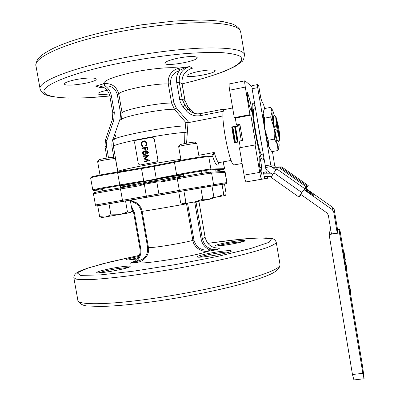 <?xml version="1.0" encoding="UTF-8"?>
<svg xmlns="http://www.w3.org/2000/svg" width="400" height="400" viewBox="0 0 400 400"><rect width="100%" height="100%" fill="white"/><g stroke="black" fill="none" stroke-linecap="round" stroke-linejoin="round"><path stroke-width="0.6" d="M241.29 140.695L238.84 125.975L241.29 140.695M130.285 200.31L132.41 199.94M131.71 211.53L133.3 211.265M182.785 203.78L183.435 203.745L180.635 202.775L178.715 191.71L183.885 190.765L185.84 202.075L183.435 203.745L194.52 201.97L185.84 202.075M196.78 143.565L196.775 143.54C196.905 142.785 177.83 146.11 178.675 146.7L181.025 160.3M178.765 146.585L179.985 144.84C179.2 144.345 195.105 141.57 194.92 142.235L196.71 143.5M202.78 199.19L194.52 201.97L208.61 199.47L202.78 199.19L200.82 187.83L211.97 185.945L213.885 197.115L208.61 199.47L211.97 198.735M183.885 190.765L200.82 187.83M212.3 198.455L213.885 197.115M235.44 142.55L232.885 127.1M263.75 157.615C263.635 159.51 263.315 160.35 262.785 160.135C258.95 160.1 248.825 100.005 253.275 103.65C253.8 103.905 254.45 105.125 255.24 107.305M235.005 142.63L232.385 127.19L240.12 125.735M144.275 162.085L149.77 160.34L144.275 162.085L144.185 161.58L148.02 160.31M148.02 160.315L143.72 158.9L147.3 156.13L143.27 156.325L143.18 155.82L148.8 155.545L144.695 158.77L149.635 160.33M146.195 153.755L145.895 153.44L144.72 154.78L143.435 154.59L142.58 153.21L142.775 151.8L143.92 150.99L145.615 151.815L146.64 150.775L148.355 152.165L147.25 154.015L146.195 153.755M143.135 153.11L144.53 154.3L145.445 152.705L143.99 151.495L143.135 153.11L144.425 154.315M146.005 152.59L147.12 153.52L147.78 152.24L146.71 151.285L146.005 152.59L147.02 153.53M147.31 147.005L141.82 148.035L141.91 148.54L144.555 148.035L144.945 150.275L145.51 150.17L145.12 147.93L146.825 147.615L147.215 149.85L147.93 149.765L147.45 147.025L147.79 149.745M144.28 141.365L143.65 141.405C142.245 141.84 141.64 142.825 141.83 144.36L143.065 146.2L142.615 146.69L141.055 144.46L141.59 141.96L143.935 140.815C145.51 140.935 146.47 141.78 146.825 143.365L146.085 146.035L145.675 145.655L146.245 143.435L145.925 142.545L144.925 141.58L143.46 141.385C142.04 141.82 141.42 142.81 141.605 144.35L142.86 146.19M154.3 139.195L153.075 137.55L152.135 137.305L136.295 140.245C135.085 140.635 134.545 141.525 134.67 142.905L138.195 163.06C138.545 164.395 139.35 165.01 140.605 164.905L155.935 162.105C157.295 161.73 157.925 160.85 157.825 159.46L154.265 139.035M143.065 146.2L142.615 146.69M144.435 140.85C145.82 141.11 146.66 141.955 146.96 143.39L146.085 146.035M145.12 147.93L146.835 147.66M145.295 147.945L145.685 150.18L144.945 150.275M141.91 148.54L144.565 148.085M147.215 149.85L147.93 149.765M147.055 150.775L148.495 152.185L147.41 154.025L146.97 154.05M146.03 153.6L144.92 154.785L144.38 154.83M144.365 150.97L145.665 151.665M148.8 155.545L144.905 158.77L149.77 160.34M147.28 156.145L143.27 156.325M212.82 154.03L214.22 152.465L212.635 156.39L211.825 155.98L212.82 154.03M224.6 109.54L223.665 109.11L223.585 110.325C220.215 116.12 229.655 165.46 233.965 164.93L234.515 164.835M239.335 141.835L234.4 142.745L231.71 126.965L238.4 125.7L236.47 124.985L239.885 124.34L242.62 140.45L239.205 141.08L240.325 147.65M223.585 110.325L224.585 109.545L232.65 107.985M222.97 115.935L188.005 122.69L186.58 143.2M198.3 71.53C208 69.74 213.63 69.445 215.195 70.65C216.54 73.265 187.07 78.61 186.85 75.8C187.07 74.58 190.885 73.155 198.3 71.53M109.245 93.965C102.47 94.77 98.68 94.71 97.87 93.775C97.945 92.78 101.03 91.61 107.125 90.26M74.805 79.845C84.49 77.75 96.05 77.375 96.16 79.08C97.785 82.28 64.855 87.43 64.45 84.025C64.485 82.765 67.935 81.375 74.805 79.845M177.505 58.25C188.705 56.17 195.265 55.94 197.17 57.56C198.815 60.97 165.31 66.97 164.905 63.345C165.065 61.805 169.265 60.11 177.505 58.25M184.61 143.57L184.865 132.36L185.855 122.57L174.465 109.255L171.6 103.08L168.3 84.005C167.71 76.175 171.045 70.925 178.305 68.245L179.005 68.08L179.69 70.42C182.74 68.565 186.1 67.285 189.77 66.59L192.38 68.25L190.01 69.025M113.86 157.58L111.87 146.04L111.99 142.075L120.055 119.005L120.585 113.36L117.295 94.6C115.46 88.395 111.44 85.525 105.23 85.985L95.575 86.115L104.295 83.6C111.845 83.17 116.68 86.665 118.805 94.085L122.1 112.89L121.47 119.66C121.365 116.735 161.01 108.9 174.465 109.255L176.33 107.94L188.85 122.485M140.53 164.92L155.985 162.13C157.32 161.76 157.935 160.88 157.835 159.495L154.31 139.245M205.375 172.84L201.88 173.21L205.375 172.84M183.725 175.9L144.39 182.61L120.48 187.245C129.415 185.19 161.475 179.43 183.725 175.9M140.295 181.97L140.2 181.48L143.71 181.255L156.28 179.02L159.805 177.99L176.625 174.78C184.8 173 208.93 168.96 210.895 169.035L224.345 168.665L224.025 169.32L210.34 169.84C208.435 169.78 185.21 173.675 177.32 175.38L159.99 178.465L156.385 179.5L119.575 185.655C106.025 187.77 88.75 191.085 94.515 190.44L102.59 189.63M120.28 186.09L139.385 182.335M161.2 178.455L183.525 174.75M201.68 172.06L206.86 171.79M250.34 109.045L251.29 111.415C251.785 110.045 251.32 106.28 249.895 100.115L247.48 92.355C246.735 91.765 247.695 99.495 248.9 103.775L250.34 109.045M261.615 167.385C261.02 161.66 260.2 157.8 259.16 155.81L259.2 162.56C259.38 166.395 261.035 174.195 261.665 174.235L261.905 172.2L261.615 167.385L259.845 167.7M251.82 86.58L244.965 80.805C244.54 80.955 244.65 83.05 245.29 87.085L249.96 114.66L250.82 115.115L255.91 145.14L255.095 144.96L259.745 172.385C260.46 176.37 261.085 178.645 261.625 179.215L264.54 178.75L263.41 172.085L266.38 171.84L266.57 172.95M267.18 176.56L267.465 178.26L252.985 180.76L269.945 177.845L270.1 176.57M266.38 171.84L263.455 172.35M267.465 178.26L269.945 177.845M269.725 172.955L269.645 172.41M244.855 80.825L229.43 83.915C228.925 84.08 228.99 86.175 229.625 90.195L234.295 117.65L235.295 118.08L236.47 124.985M249.96 114.66L234.295 117.65M250.82 115.115L235.295 118.08M255.095 144.96L239.43 147.815L244.08 175.125C244.8 179.09 245.47 181.35 246.085 181.9L264.54 178.75M232.385 127.19L231.71 126.965M104.765 85.915L103.615 83.72C103.825 80.455 113.505 76.675 132.66 72.375C150.555 68.62 170.7 66.815 179.005 68.08L189.77 66.59C182.175 68.99 178.68 74.23 179.29 82.31L182.06 83.695C181.465 75.755 184.905 70.605 192.38 68.25L190.49 68.83M108.505 157.84L106.435 146.095L106.855 140.52L113.705 120.32L114.305 112.46L111.38 95.805C110.58 91.655 108.53 88.38 105.23 85.985L104.295 83.6M178.305 68.245L179.26 70.68L179.69 70.42M103.115 87.065L99.39 85.96L95.575 86.115L99.655 87.41L101.525 87.18M120.055 119.005L121.47 119.66M112.69 139.34L114.055 139.97C110.57 137.39 165.785 126.42 185.735 125.86L187.68 126.13M185.855 122.57L188.005 122.69M117.845 171.575L113.47 146.685C109.855 144.535 161.23 134.115 184.865 132.36L187.075 133.045M190.485 68.83L191.64 68.45M159.805 177.99L159.99 178.465M147 151.285L146.18 152.6M144.33 151.485L143.355 153.11M279.98 166.94L281.705 166.89L308.235 185.575L281.695 166.885M279.995 166.925L307.24 186.12L308.24 185.575L306.105 188.62M304.065 189.725L306.025 188.56M271.09 177.34L273.86 172.77L278.16 166.97L279.955 166.925L307.22 186.13L279.955 166.925M278.16 166.97L306.165 186.71L307.22 186.13L305.33 188.76M306.165 186.71L304.705 188.645L276.64 168.845M273.86 172.77L301.885 192.565L304.705 188.645M301.885 192.565L298.855 196.99L301.485 194.92M305.34 188.755L307.17 186.215M264.165 176.55L270.675 176.575L271.185 176.935M263.555 172.94L270.415 172.955M270.77 173.205L263.595 173.19M237.215 142.225L234.66 126.765M235.165 126.67L237.715 142.135M238.005 141.485L236.01 130.315M213.245 197.66L216.72 197.055L213.595 197.37M223.77 194.57L216.72 197.055L225.185 195.465L223.77 194.57L222.03 184.425L224.475 184.045L226.175 193.99L225.335 195.405M212.005 186.145L222.03 184.425M264.92 117.91C264.535 117.38 264.355 117.925 264.375 119.535M277.635 140.855C276.885 139.705 275.895 135.725 274.66 128.91M274.38 127.23C273.335 120.495 273.06 116.92 273.55 116.515M278.975 147.31L277.935 150.535L277.55 144.655C278.195 146.725 278.655 147.625 278.935 147.36L279.175 145.15L278.895 141.06M263.355 111.895L263.16 113.56C263.15 116.95 263.74 122.26 264.935 129.485C266.185 136.73 267.435 142.325 268.68 146.265L269.76 148.775M274.535 115.915L272.72 110.285C272.265 109.56 272.035 110.085 272.03 111.87L270.665 107.375L264.585 108.54L263.78 110.415L263.16 113.56L264.445 118.18L270.67 117.005L272.03 111.87C272.09 115.255 272.72 120.57 273.915 127.81C275.165 135.08 276.375 140.69 277.55 144.655L274.4 139.125L273.915 127.81L270.67 117.005M264.445 118.18L264.935 129.485L268.17 140.265L268.68 146.265L270.305 149.56L271.855 151.625L277.935 150.535M268.17 140.265L274.4 139.125M270.665 107.375L272.605 110.115M304.49 189.305C309.645 192.99 312.83 195.05 314.045 195.495L314.075 195.48C313.57 194.695 310.675 192.46 305.385 188.78M264.745 108.51C263.58 104.425 262.655 102.165 261.975 101.735L260.79 98.09L258.695 85.675L257.495 84.575L257.7 87.63L270.745 164.845L270.82 165.135L274.59 165.145L272.455 151.52M273.695 151.295L274.125 151.22M272.65 174.535L267.14 170.64L265.755 168.44L252.1 88.735L251.915 85.685L257.45 84.585M270.745 164.845L265.14 165.835M274.59 165.145L274.98 166.42L275.79 167.245L272.34 167.34L271.49 166.475L265.6 167.51M271.49 166.475L270.82 165.135M272.34 167.34L275.92 169.865M303.975 189.66L332.275 209.63L332.895 207.505L334.235 209.635L337.595 229.83L337.215 233.07L331.465 233.965L328.325 215.135L326.915 212.9L300.635 194.32M275.79 167.245L277.12 168.185M305.9 188.475L332.895 207.505M334.235 209.635L333.69 211.865L337.215 233.07M333.69 211.865L332.275 209.63M330.92 230.695L329.975 230.84L329.12 234.525L352.465 374.53L353.93 379.935M350.735 295.055L361.91 362.28C363.58 373.275 364.285 378.77 364.025 378.765L362.85 373.31L352.465 374.53M343.6 252.11L339.805 229.305L339.505 232.915L362.85 373.31M349.13 285.395L346.89 271.915M345.02 262.475L344.975 261.365M345.885 267.64L345.76 266.76M343.5 253.15L343.385 252.16L344.065 252.04L345.38 260.045L344.055 252.06L343.385 252.16M345.175 261.335L343.84 253.095L345.185 261.31L344.49 261.435L343.815 257.82L343.14 253.22L343.825 253.1M346.08 266.29L345.565 263.21L346.085 266.715L345.57 263.62L345.57 264.11L344.885 264.21L344.77 262.51L345.45 262.41L346.03 266.3M346.085 266.715L345.4 266.815L344.965 264.2M346.94 271.46L346.425 268.38L346.945 271.905L346.43 268.81L346.44 269.33L345.75 269.43L345.63 267.675L346.31 267.575L346.89 271.47M346.945 271.905L346.265 272.005L345.835 269.415M350.16 294.76L350.3 295.115M350.6 291.445L349.6 285.325L350.585 292.805L349.725 288.715L349.045 288.81L350.055 294.775L350.74 294.68L350.495 292.99L350.945 295.025L350.545 291.45M349.6 285.325L348.935 285.42L349.395 288.765M339.505 232.915L329.12 234.525M339.805 229.305L337.565 229.655M344.715 255.655L345.255 259.38L344.59 255.675M345.755 262.77L346.615 267.955L345.75 262.01L345.515 262.805M345.64 262.085L344.97 262.18M345.635 261.125L345.18 261.195M344.505 256.8L345.06 260.63L344.375 256.82M343.825 253.115L343.14 253.22M344.505 257.72L343.815 257.82M345.57 264.11L345.455 263.405L344.765 263.51M345.455 263.405L345.45 262.41M346.44 269.33L346.32 268.625L345.635 268.725M346.32 268.625L346.31 267.575M349.945 288.04L349.27 288.135M350.135 289.055L349.835 289.1M349.725 288.715L350.74 294.68M279.295 131.75L278.315 125.935L276.065 117.045L279.88 139.715L279.295 131.75M279.305 140.525L278.235 141.785L279.455 139.27L279.635 139.62L279.085 140.405L279.88 139.715M277.37 130.765L275.025 128.845L274.74 127.16L276.36 124.785L277.37 130.765L279.455 139.27M276.065 117.045L273.855 115.43M275.805 116.865L279.635 139.62M275.72 117.065L276.36 124.785M279.275 140.14L279.335 140.495M115.465 158.725L115.46 158.705C115.615 157.985 96.85 161.125 97.655 161.69L100.12 175.66M97.735 161.585L98.945 159.88C98.19 159.405 113.835 156.785 113.635 157.42L115.4 158.665M99.655 216.665L97.72 205.73L130.255 200.14L132.15 210.925L130.53 212.545L130.06 212.71L127.465 211.93L119.46 214.69L110.94 214.85L105.485 217.06L99.655 216.665L101.36 217.375M108.98 203.745L110.94 214.85M125.53 200.905L127.465 211.93M101.84 217.55L130.44 212.62M261.045 141.625L257.26 119.26M262.275 154.845L261.94 154.905C258.805 154.805 250.59 106.03 254.205 108.935L255.475 108.69M137.465 258.875C131.155 259.855 127.41 260.21 126.235 259.94C125.98 259.3 130.225 258.13 138.97 256.425M138.34 257.61L128.38 260M118.515 267.22C126.935 265.97 130.795 265.795 130.09 266.7C128.17 268.59 98.805 273.92 96.965 272.7C94.76 272.09 107.45 268.895 118.515 267.22M128.38 267.445L118.385 268.45C109.34 269.925 102.86 271.385 98.95 272.825M217.195 251.91C227.22 250.44 231.905 250.225 231.26 251.26C229.14 253.255 199.27 258.315 197.385 257C195.3 256.36 206.28 253.57 217.195 251.91M229.615 251.975C227.31 251.855 223.175 252.25 217.2 253.155C208.61 254.54 202.645 255.88 199.295 257.17M232.355 241.65C241.225 240.32 245.47 240.05 245.085 240.83C243.495 242.39 216.57 246.915 215.185 245.86C215.395 244.945 221.115 243.545 232.355 241.65M243.215 241.555L232.375 242.735C225.41 243.865 220.375 244.94 217.27 245.96M161.55 181.025L161.49 181.88L156.8 182.025L144.235 184.25L139.935 185.695L139.765 184.885L144.22 183.44L156.7 181.23L161.55 181.025L178.105 177.615C185.8 175.99 208.42 172.185 210.285 172.195L211.6 173.135L213.55 184.5L213.08 185.645L212.625 185.83L97.725 205.755M132.985 199.815L132.19 199.99M95.32 192.565C89.725 193.235 106.57 190.045 119.76 187.96L138.525 184.81L139.765 184.885M136.325 202.71L130.345 200.65L136.335 202.715C139.385 204.685 141.31 207.555 142.115 211.32C143.35 211.415 175.29 206 186.52 203.785L187.635 203.585L193.96 240.145C196.115 247.265 200.875 250.56 208.24 250.035L208.23 251.23C201.585 252.43 193.815 247.41 192.85 240.365L186.445 203.3M141.34 211.44L142.115 211.32L148.44 247.44C149.89 254.285 144.275 261.365 137.745 262.205L137.845 261.015C144.755 259.32 148.03 254.82 147.655 247.52L141.34 211.44C139.83 205.71 136.225 202.45 130.525 201.67M219.78 248.005C212.06 248.42 207.17 244.86 205.105 237.315L202.345 238.735C204.455 246.425 209.44 250.06 217.3 249.635L209.56 251.025L209.565 249.83L217.3 249.635L219.78 248.005L218.805 248.115M136.47 262.405L130 263.235L136.57 261.215L136.47 262.405L137.745 262.205C134.585 265.805 193.8 256.66 208.23 251.23L209.56 251.025M235.52 126.6L238.13 142.055M278.86 128.985L278.45 126.665M279.32 132.09L279.56 134.845M279.52 134.38L279.69 134.665M253.185 119.475L253.85 119.35M257.1 142.505L257.725 142.39M257.23 143.1L257.86 142.98M253.9 119.825L253.93 120.1M257.64 142.02L257.705 142.31L257.19 142.37L253.38 119.875L253.885 119.82M223.18 161.86L224.55 168.68L224.025 169.32L210.34 169.84M215.945 171.125L223.845 169.385M117.22 172.105L154.04 165.755L174.935 161.605L174.475 162.38L154.085 166.42L117.625 172.71C105.78 174.42 89.675 177.555 90.635 177.945L92.755 189.905M154.045 165.755L156.385 179.5M141.66 168.005L141.515 168.7L143.87 181.725M92.17 177.225C86.36 177.615 103.605 174.06 117.19 172.11L117.625 172.71L119.77 184.91L140.2 181.48M208.32 156.2L211.665 156.425L211.825 155.98M198.795 155.28L214.22 152.465C216.06 158.75 217.635 162.135 218.955 162.615L219.465 162.525M161.075 178.475L177.27 175.385C185.655 173.535 210.585 169.525 210.545 169.77L210.895 169.035L208.785 156.74C206.775 156.4 182.615 160.365 174.475 162.38L176.625 174.78L177.32 175.38M139.49 182.315L119.59 185.65C108.57 187.34 93.23 190.295 93.76 190.325L92.76 189.925C91.835 189.75 107.96 186.75 119.77 184.91L119.575 185.655M120.585 113.36L122.1 112.89C122.505 109.9 158.73 102.67 171.6 103.08L173.875 102.8L176.33 107.94M117.295 94.6L118.805 94.085C119.105 90.49 155.33 83.055 168.3 84.005L170.585 83.75L173.875 102.8M109.825 95.995L86.84 97.805L68.175 98.115L60.875 97.76L49.66 96.1L46.91 95.26C43.79 94.49 41.535 92.46 40.14 89.18C37.1 82.58 65.94 69.94 112.42 60.1C143.44 53.475 178.555 48.9 203.75 48.035C229.25 47.46 242.83 49.61 244.475 54.47L244.59 55.32M109.82 95.97C75.655 99.525 47.345 98.68 44.175 92.335C40.805 86.075 68.625 73.97 114.18 64.29C137.965 59.425 161.14 55.91 183.71 53.75C197.67 52.685 209.75 52.26 219.94 52.485C228.8 53.07 235.235 54.185 239.24 55.84C250.44 62.275 221.775 74.65 182.125 83.84M40.035 88.575L36.035 66.215C32.765 58.335 61.39 44.31 107.87 34.14C138.885 27.28 174.09 22.965 199.42 22.72C225.07 22.835 238.795 25.785 240.6 31.575L240.73 32.335M117.895 172.005L117.86 171.64C115.235 170.76 154.43 163.025 180.855 159.315M249.895 100.115L248.135 100.455M245.29 87.085L229.625 90.195M259.745 172.385L244.08 175.125M261.68 179.225L246.155 181.91M261.905 172.2L260.875 172.38M248.475 94.85L247.32 95.075M174.935 161.605C182.785 159.65 206.04 155.84 207.995 156.18L208.785 156.74L212.435 156.97L212.635 156.39C215.65 165.245 217.67 167.355 218.705 162.72M101.595 87.185L99.655 87.41L103.51 87.27M223.32 111.23L200.305 115.675C194.605 116.56 189.85 114.84 186.04 110.505L181.92 105.33L180.185 101.715L176.7 82.505C176.035 78.25 176.89 74.31 179.26 70.68C173.085 72.815 170.195 77.17 170.585 83.75M176.7 82.505L179.29 82.31L182.21 99.24L185.035 105.43L187.71 106.43L184.93 100.345L182.08 83.81M179.625 99.475L182.21 99.24L184.945 100.44M200.345 113.635L223.615 109.125L200.345 113.635M182.93 106.71L185.035 105.43L188.14 109.215C190.735 112.25 194.015 113.8 197.985 113.865L200.27 113.65L197.985 113.865M186.04 110.505L188.14 109.215L190.765 110.155L187.71 106.43L184.975 100.38L182.11 83.74C181.475 76.185 184.65 71.09 191.625 68.455M195.115 113.55L190.82 110.22M200.305 115.675L200.33 113.63M111.38 95.805L109.895 96.35C108.5 90.425 105 86.96 99.39 85.96L103.41 87.255L100.29 87.315M114.305 112.46L112.81 112.955L109.895 96.35M113.705 120.32L112.295 119.72L112.81 112.955M106.855 140.52L105.47 139.87L112.295 119.73M106.435 146.095L104.965 146.505L105.465 139.885M113.49 146.795L112.03 147.17M187.765 106.495L190.795 110.175L194.09 113.01M211.665 156.425L212.435 156.97M140.9 164.885L140.605 164.905M257.7 87.63L252.1 88.735M274.06 151.37L272.46 151.655M210.56 172.18L223.79 171.505L224.975 172.35L226.925 182.555L225.89 183.78L212.625 185.83M225.18 172.365L211.6 173.135C209.65 173.145 185.525 177.21 177.34 178.915L161.49 181.88M144.22 183.44L146.315 196.155L158.88 193.97L156.7 181.23M178.105 177.615L177.34 178.915L179.325 190.38L226.725 182.58L226.3 183.61L180.485 191.365M159.195 195.08L158.88 193.97L179.325 190.38L180.365 191.375L146.945 197.205M139.935 185.695L120.485 188.975L122.47 200.26L122.18 201.47L101.66 205.015C95.07 206.14 96.185 206.125 95.43 204.99L146.315 196.155L146.91 197.205L122.14 201.48M276.235 242.105L276.275 242.39C275.585 243.73 272.525 245.465 267.085 247.59C260.255 249.93 251.185 252.535 239.88 255.415C221 259.975 199.33 264.43 174.88 268.79C158.94 271.495 143.74 273.83 129.275 275.8C115.655 277.5 103.945 278.695 94.155 279.39C85.7 279.78 79.645 279.685 75.995 279.1L73.83 277.655C73.925 273.14 79.29 271.435 81.775 270.29L86.81 268.44L102.52 263.835L139.41 255.35L110.08 261.92L88.045 268.035L77.115 272.845L80.625 275.405L100.185 274.925L134.05 271.1L176.315 264.44L218.15 256.3L250.935 248.415L269.205 242.265L271.595 238.695L259.89 237.885L237.415 239.59L207.875 243.355C225.745 240.755 243.475 238.85 251.08 238.345L266.235 237.855C269.41 238.215 274.67 237.56 276.275 242.39L280.005 264.415M73.885 277.96L77.86 300.185C76.92 305.205 107.68 305.11 154.165 298.31C185.21 293.805 219.52 286.87 243.48 280.355C267.66 273.57 279.855 268.405 280.08 264.855C279.53 269.565 273.975 272.72 269.485 274.69C262.305 277.815 252.13 281.15 238.97 284.7C215.8 290.88 184.21 297.2 155.495 301.34C132.515 304.555 113.93 306.265 99.735 306.475L88.27 305.985C83.485 305.975 80.03 304.16 77.915 300.54M132.27 199.92L133.45 199.72M178.72 191.745L130.26 200.165M193.96 240.145L192.85 240.365C181.795 243.49 149.85 248.56 148.44 247.44L147.655 247.52M224.475 184.05L225.89 183.78M135.03 261.19L130 263.235L135.555 260.795C139.19 257.665 140.67 253.64 140 248.71M208.24 250.035L209.565 249.83C204.94 247.645 202.115 244.035 201.09 239.005L194.695 201.94M218.955 248.1C211.625 248.08 207.015 244.48 205.125 237.3L198.885 201.22M205.1 237.29L198.935 201.425L196.035 202.145L202.345 238.735L201.09 239.005M195.965 201.725L196.035 202.145L194.765 202.375M131.25 205.81L134.415 212.615L140.735 248.625C141.455 253.62 140.065 257.82 136.57 261.215L137.845 261.015M134.415 212.615L133.645 212.735L131.54 207.465M119.76 187.96L120.485 188.975C108.68 190.855 92.555 193.81 93.465 193.915L95.43 204.99M140.735 248.625L139.995 248.67M123.245 169.78L123.485 171.15M196.775 143.545L199.12 157.17M183.425 174.18L183.83 176.505M201.51 171.055L201.91 173.38M211.88 198.81L213.855 197.145M253.275 103.65L252.865 103.73M242.095 163.485L233.965 164.93M231.16 160.425L218.955 162.615L218.09 163.53L218.6 162.445M35.895 65.275C36.675 58.325 39.79 55.635 52.245 48.825C65.3 42.465 83.95 36.53 108.2 31.015L141.71 24.805L174.645 21.015L200.58 20C209.225 20.175 216.705 20.72 223.015 21.635L231.39 23.685C234.395 24.545 237.08 26.295 239.45 28.935L240.6 31.575L244.475 54.47C244.045 58.825 243.07 61.275 241.545 61.81L235.78 66.02L226.5 70.495C214.705 75.235 197.76 80.195 182.13 83.87M113.45 146.565L114.055 139.965M124.565 170.975L124.31 169.52M206.21 172.71L207.01 171.58M261.625 179.215L246.085 181.9M116.03 134.59L114.21 139.54M224.55 168.68L223.38 161.825M102.975 87L102.71 87.03M101.225 87.205L100.275 87.315M107.005 158.065L104.965 146.505M271.065 177.325L298.855 196.99M215.695 169.66L216.08 171.9M278.935 147.36L278.405 149.34M269.63 148.58L270.3 149.565M353.81 379.95L364.025 378.765M345.04 260.12L345.37 260.07M350.945 295.025L350.265 295.12M275.095 116.305L273.93 115.5M279.26 140.54L278.35 141.84M117.805 172.02L115.465 158.71M102.405 188.585L102.84 191.03M120.185 185.56L120.585 187.825M101.915 217.58L100.135 216.93M261.94 154.905L263.25 154.67M226.925 182.555L225.18 172.355L224.37 171.575M148.005 195.86L148.2 196.985M178.73 191.785C160.13 195.08 133.31 199.34 131.205 200.4L136.335 202.715M131.555 207.555L133.645 212.735L139.955 248.695C140.635 253.645 139.17 257.675 135.555 260.795M95.15 192.615C93.88 192.69 93.315 193.12 93.465 193.9M252.355 110.43L253.495 110.21M260.045 154.125L261.18 153.92"/></g></svg>
